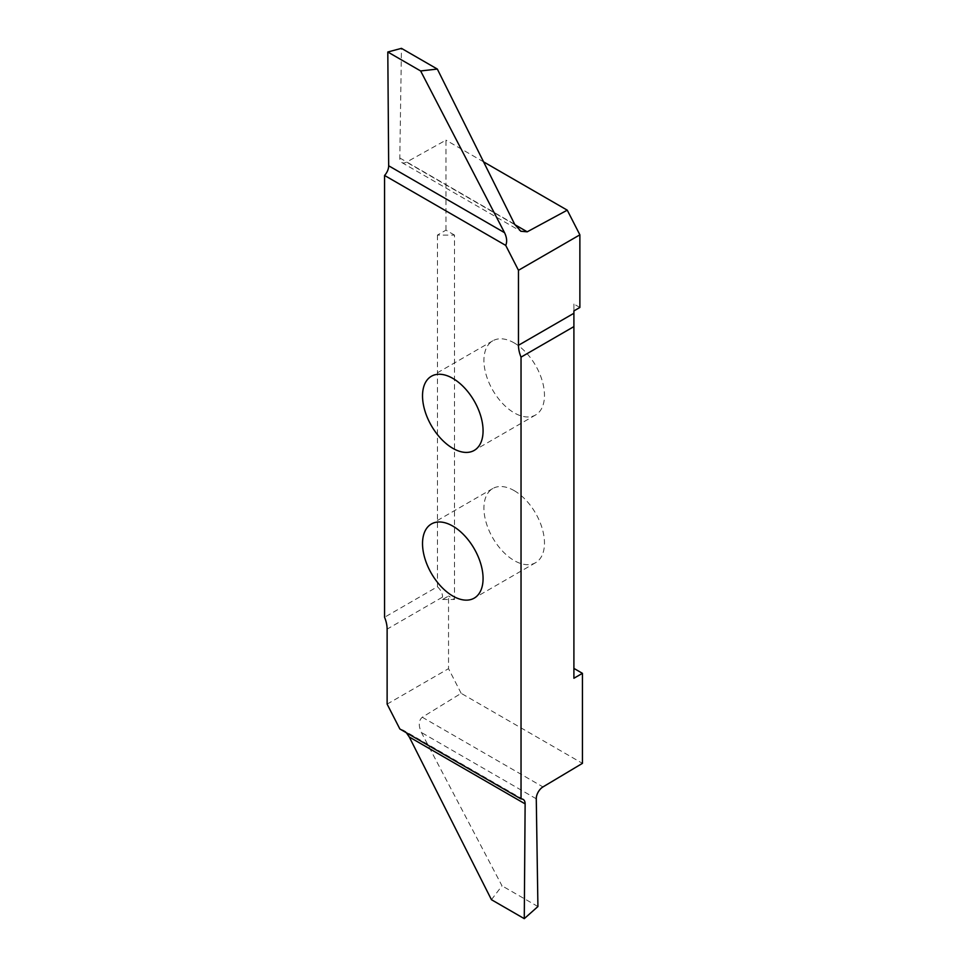 <?xml version="1.0" encoding="UTF-8"?>
<svg xmlns="http://www.w3.org/2000/svg" width="967" height="967" viewBox="0 0 967 967"><rect width="100%" height="100%" fill="white"/><g stroke="black" fill="none" stroke-linecap="round" stroke-linejoin="round"><path stroke-width="0.73" stroke-dasharray="4.83 3.63" d="M514.202 490.644A42.814 24.719 60 0 1 542.173 528.381A42.814 24.719 60 0 1 535.609 562.685A42.814 24.719 60 0 1 514.202 560.57A42.814 24.719 60 0 1 486.232 522.833A42.814 24.719 60 0 1 492.795 488.528A42.814 24.719 60 0 1 514.202 490.644M514.202 342.922A42.814 24.719 60 0 1 542.173 380.66A42.814 24.719 60 0 1 535.609 414.964A42.814 24.719 60 0 1 514.202 412.849A42.814 24.719 60 0 1 486.232 375.111A42.814 24.719 60 0 1 492.795 340.807A42.814 24.719 60 0 1 514.202 342.922M579.874 307.47L573.902 304.025L573.902 678.254M491.441 899.697L502.018 885.832L421.394 732.49C418.3 725.516 418.59 720.439 422.277 717.236L461.162 693.327L582.436 763.35M461.162 693.327L448.531 668.656L448.531 596.023L442.56 599.467L442.56 597.11L387.126 629.118M454.502 235.09L445.968 230.158L437.447 235.09L454.502 235.09L454.502 599.467L448.531 596.023M445.968 230.158L445.968 140.142L406.515 162.13A9.646 5.572 -60 0 1 401.813 162.541A9.646 5.572 -60 0 1 399.806 157.984L401.45 48.35M483.56 161.852L445.968 140.142M437.447 235.09L437.447 586.727L384.564 617.26M399.867 728.997L403.179 730.133L406.37 732.756M387.126 704.121L448.531 668.656M573.902 304.025L573.902 310.915M442.56 599.467L454.502 599.467M437.447 586.727C440.819 589.918 442.523 593.375 442.56 597.11M537.918 906.55L502.018 885.832M536.274 798.802L421.394 732.49M422.277 717.236L542.971 786.92M399.806 157.984L514.686 224.308M514.879 224.695L406.515 162.13M535.609 562.685L474.205 598.138M535.609 414.964L474.205 450.417M492.795 340.807L431.391 376.26M492.795 488.528L431.391 523.981M523.135 799.395L403.179 730.133M401.813 162.541L520.826 231.258"/><path stroke-width="1.45" d="M452.798 526.096A42.814 24.719 60 0 1 480.768 563.834A42.814 24.719 60 0 1 474.205 598.138A42.814 24.719 60 0 1 452.798 596.023A42.814 24.719 60 0 1 424.827 558.285A42.814 24.719 60 0 1 431.391 523.981A42.814 24.719 60 0 1 452.798 526.096M452.798 378.375A42.814 24.719 60 0 1 480.768 416.112A42.814 24.719 60 0 1 474.205 450.417A42.814 24.719 60 0 1 452.798 448.301A42.814 24.719 60 0 1 424.827 410.564A42.814 24.719 60 0 1 431.391 376.26A42.814 24.719 60 0 1 452.798 378.375M567.254 210.165L579.874 234.836L579.874 307.47L573.902 310.915L573.902 313.272L518.469 345.279A24.127 13.925 -120 0 0 521.032 357.137L521.032 798.947L399.867 728.997L387.126 704.121L387.126 629.118A24.127 13.925 -120 0 0 384.564 617.26L384.564 175.45A9.646 5.572 -60 0 0 388.674 165.78L387.803 52L420.633 70.954L437.338 69.068L514.686 224.308L520.826 231.258L527.208 231.814L567.254 210.165L483.56 161.852M521.032 357.137L573.902 326.604L573.902 678.254L582.436 673.334L573.902 668.402M582.436 673.334L582.436 763.35L542.971 786.92A9.646 5.572 120 0 0 536.274 798.802L537.918 906.55L524.271 918.65L525.129 803.879A9.646 5.572 120 0 0 523.135 799.395A9.646 5.572 120 0 0 521.032 798.947M437.338 69.068L401.45 48.35L387.803 52M518.469 345.279L518.469 270.289L505.729 245.4L384.564 175.45M505.729 245.4C507.264 241.762 506.865 237.519 504.532 232.672L420.633 70.954M518.469 270.289L579.874 234.836M406.37 732.756L409.271 736.987L491.441 899.697L524.271 918.65M573.902 326.604L573.902 313.272M409.271 736.987L525.129 803.879M504.532 232.672L388.674 165.78M527.208 231.814L514.879 224.695"/></g></svg>

